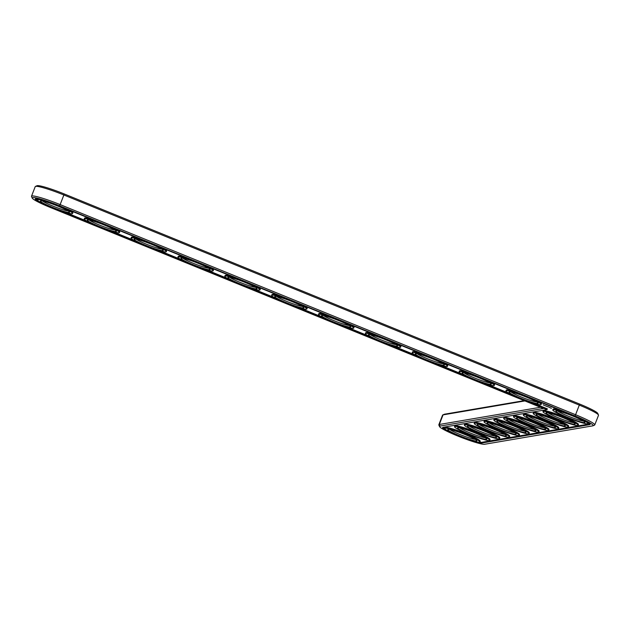 <?xml version="1.0" encoding="UTF-8"?>
<svg xmlns="http://www.w3.org/2000/svg" width="630" height="630" viewBox="0 0 630 630"><rect width="100%" height="100%" fill="white"/><g stroke="black" fill="none" stroke-linecap="round" stroke-linejoin="round"><path stroke-width="0.94" d="M524.192 400.641L444.623 414.186A24.428 2.465 -158.8 0 0 444.363 414.256L442.78 414.942A25.657 2.591 -158.8 0 0 442.559 415.138L438.834 424.754A25.657 2.591 -158.8 0 0 438.858 425.045L439.567 426.62A24.428 2.465 -158.8 0 0 460.672 437.181A24.428 2.465 -158.8 0 0 484.612 444.268L592.712 425.872A24.428 2.465 -158.8 0 0 592.972 425.801A24.428 2.465 -158.8 0 0 575.088 415.981L59.653 205.86A24.428 2.465 -158.8 0 0 32.232 198.103A24.428 2.465 -158.8 0 0 50.298 207.451L543.422 408.484L440.008 426.085A24.428 2.465 -158.8 0 0 439.567 426.62M592.972 425.801L594.555 425.108A25.657 2.591 -158.8 0 0 594.767 424.911L598.5 415.304A25.657 2.591 -158.8 0 0 598.469 415.005L597.768 413.43A24.428 2.465 -158.8 0 0 579.702 404.082L64.268 193.961A24.428 2.465 -158.8 0 0 37.028 185.732L35.445 186.425A25.657 2.591 -158.8 0 0 35.233 186.622L31.5 196.229A25.657 2.591 -158.8 0 0 31.531 196.529L32.232 198.103M524.916 400.932L443.055 414.863A25.657 2.591 -158.8 0 0 442.78 414.942M598.469 415.005A25.657 2.591 -158.8 0 0 579.49 405.184L64.063 195.064A25.657 2.591 -158.8 0 0 35.445 186.425M540.453 407.271L439.323 424.478A25.657 2.591 -158.8 0 0 438.834 424.754M594.767 424.911A25.657 2.591 -158.8 0 0 575.765 414.8L60.33 204.671A25.657 2.591 -158.8 0 0 31.5 196.229M583.396 420.99A14.364 1.449 21.2 0 1 570.323 416.989A14.364 1.449 21.2 0 1 557.975 411.138M556.164 410.973A15.6 1.575 21.2 0 1 571.457 415.493A15.6 1.575 21.2 0 1 584.931 422.242A15.6 1.575 21.2 0 1 569.835 418.249A15.6 1.575 21.2 0 1 555.999 411.02A15.6 1.575 21.2 0 1 556.164 410.973M547.053 409.594L443 427.305A21.144 2.134 -158.8 0 0 442.599 427.526A21.144 2.134 -158.8 0 0 459.892 436.519A21.144 2.134 -158.8 0 0 481.611 443.048L589.712 424.651A21.144 2.134 -158.8 0 0 590.121 424.423A21.144 2.134 -158.8 0 0 574.458 416.091L59.023 205.963A21.144 2.134 -158.8 0 0 35.264 199.009A21.144 2.134 -158.8 0 0 50.928 207.341L547.053 409.594L547.352 408.838L533.382 403.145M553.164 409.752A18.884 1.906 21.2 0 1 572.568 415.579A18.884 1.906 21.2 0 1 588.01 423.604A18.884 1.906 21.2 0 1 569.717 418.556A18.884 1.906 21.2 0 1 552.801 409.949A18.884 1.906 21.2 0 1 553.164 409.752M35.776 198.765A21.144 2.134 -158.8 0 0 37.375 199.994M64.811 212.121L86.956 221.146M111.668 231.226L133.812 240.25M158.524 250.323L180.668 259.355M205.38 269.427L227.525 278.452M252.236 288.532L274.389 297.557M299.1 307.629L321.245 316.662M345.957 326.734L368.101 335.759M392.813 345.839L414.957 354.863M439.669 364.935L461.814 373.968M486.525 384.04L508.67 393.065M443.11 427.29A21.144 2.134 -158.8 0 0 444.709 428.51M479.8 442.126A21.144 2.134 -158.8 0 0 481.911 442.284L589.908 423.903M552.801 409.949L553.101 409.185A18.884 1.906 21.2 0 1 553.463 408.988A18.884 1.906 21.2 0 1 560.873 410.547M588.302 422.675A18.884 1.906 21.2 0 1 588.31 422.848L588.01 423.604M548.139 406.783L548.596 406.917L548.139 406.783M551.281 408.295L550.203 407.752L551.305 408.248M549.691 407.586L549.021 407.263L549.699 407.555M547.801 406.83L547.249 406.594L547.84 406.783M546.147 406.153L547.163 406.46L546.171 406.09M545.178 405.759L546.005 405.98L545.178 405.752M543.95 405.263L544.785 405.484L543.958 405.255M543.123 404.806L543.572 404.988L543.123 404.806M505.945 390.844A18.884 1.906 21.2 0 1 506.307 390.647A18.884 1.906 21.2 0 1 525.711 396.475A18.884 1.906 21.2 0 1 541.154 404.507A18.884 1.906 21.2 0 1 522.861 399.452A18.884 1.906 21.2 0 1 505.945 390.844L506.244 390.088A18.884 1.906 21.2 0 1 506.599 389.883A18.884 1.906 21.2 0 1 514.009 391.45M538.721 401.523A18.884 1.906 21.2 0 1 541.453 403.743L541.154 404.507M542.973 411.618L543.273 410.862A18.884 1.906 21.2 0 1 543.635 410.658A18.884 1.906 21.2 0 1 563.039 416.485A18.884 1.906 21.2 0 1 578.482 424.518L578.183 425.281A18.884 1.906 21.2 0 1 559.889 420.234A18.884 1.906 21.2 0 1 542.973 411.618A18.884 1.906 21.2 0 1 543.336 411.422A18.884 1.906 21.2 0 1 562.74 417.249A18.884 1.906 21.2 0 1 578.183 425.281M459.089 371.747A18.884 1.906 21.2 0 1 459.451 371.543A18.884 1.906 21.2 0 1 478.855 377.37A18.884 1.906 21.2 0 1 494.298 385.402A18.884 1.906 21.2 0 1 476.004 380.355A18.884 1.906 21.2 0 1 459.089 371.747L459.38 370.983A18.884 1.906 21.2 0 1 459.742 370.786A18.884 1.906 21.2 0 1 467.153 372.346M491.865 382.418A18.884 1.906 21.2 0 1 494.597 384.639L494.298 385.402M533.145 413.296L533.445 412.532A18.884 1.906 21.2 0 1 533.807 412.335A18.884 1.906 21.2 0 1 553.211 418.162A18.884 1.906 21.2 0 1 568.654 426.187L568.362 426.951A18.884 1.906 21.2 0 1 550.061 421.903A18.884 1.906 21.2 0 1 533.145 413.296A18.884 1.906 21.2 0 1 533.508 413.091A18.884 1.906 21.2 0 1 552.912 418.918A18.884 1.906 21.2 0 1 568.362 426.951M412.233 352.642A18.884 1.906 21.2 0 1 412.595 352.446A18.884 1.906 21.2 0 1 431.999 358.273A18.884 1.906 21.2 0 1 447.442 366.298A18.884 1.906 21.2 0 1 429.148 361.25A18.884 1.906 21.2 0 1 412.233 352.642L412.524 351.879A18.884 1.906 21.2 0 1 412.886 351.682A18.884 1.906 21.2 0 1 420.297 353.241M445.008 363.321A18.884 1.906 21.2 0 1 447.733 365.542L447.442 366.298M365.376 333.538A18.884 1.906 21.2 0 1 365.739 333.341A18.884 1.906 21.2 0 1 385.143 339.168A18.884 1.906 21.2 0 1 400.585 347.201A18.884 1.906 21.2 0 1 382.292 342.145A18.884 1.906 21.2 0 1 365.376 333.538L365.668 332.782A18.884 1.906 21.2 0 1 366.03 332.577A18.884 1.906 21.2 0 1 373.44 334.144M398.152 344.216A18.884 1.906 21.2 0 1 400.877 346.437L400.585 347.201M318.512 314.441A18.884 1.906 21.2 0 1 318.875 314.236A18.884 1.906 21.2 0 1 338.279 320.064A18.884 1.906 21.2 0 1 353.729 328.096A18.884 1.906 21.2 0 1 335.428 323.048A18.884 1.906 21.2 0 1 318.512 314.441L318.811 313.677A18.884 1.906 21.2 0 1 319.174 313.472A18.884 1.906 21.2 0 1 326.584 315.039M351.296 325.111A18.884 1.906 21.2 0 1 354.021 327.332L353.729 328.096M523.317 414.965L523.617 414.201A18.884 1.906 21.2 0 1 523.979 414.005A18.884 1.906 21.2 0 1 543.383 419.832A18.884 1.906 21.2 0 1 558.826 427.865L558.534 428.62A18.884 1.906 21.2 0 1 540.233 423.573A18.884 1.906 21.2 0 1 523.317 414.965A18.884 1.906 21.2 0 1 523.68 414.768A18.884 1.906 21.2 0 1 543.084 420.596A18.884 1.906 21.2 0 1 558.534 428.62M513.497 416.643L513.789 415.879A18.884 1.906 21.2 0 1 514.151 415.674A18.884 1.906 21.2 0 1 533.555 421.502A18.884 1.906 21.2 0 1 548.998 429.534L548.706 430.298A18.884 1.906 21.2 0 1 530.413 425.25A18.884 1.906 21.2 0 1 513.497 416.643A18.884 1.906 21.2 0 1 513.86 416.438A18.884 1.906 21.2 0 1 533.263 422.265A18.884 1.906 21.2 0 1 548.706 430.298M503.669 418.312L503.961 417.548A18.884 1.906 21.2 0 1 504.323 417.351A18.884 1.906 21.2 0 1 523.727 423.179A18.884 1.906 21.2 0 1 539.17 431.203L538.878 431.967A18.884 1.906 21.2 0 1 520.585 426.919A18.884 1.906 21.2 0 1 503.669 418.312A18.884 1.906 21.2 0 1 504.031 418.107A18.884 1.906 21.2 0 1 523.435 423.935A18.884 1.906 21.2 0 1 538.878 431.967M271.656 295.336A18.884 1.906 21.2 0 1 272.018 295.131A18.884 1.906 21.2 0 1 291.422 300.967A18.884 1.906 21.2 0 1 306.865 308.991A18.884 1.906 21.2 0 1 288.572 303.943A18.884 1.906 21.2 0 1 271.656 295.336L271.955 294.572A18.884 1.906 21.2 0 1 272.317 294.375A18.884 1.906 21.2 0 1 279.728 295.935M304.44 306.015A18.884 1.906 21.2 0 1 307.164 308.235L306.865 308.991M224.8 276.231A18.884 1.906 21.2 0 1 225.162 276.034A18.884 1.906 21.2 0 1 244.566 281.862A18.884 1.906 21.2 0 1 260.009 289.894A18.884 1.906 21.2 0 1 241.715 284.839A18.884 1.906 21.2 0 1 224.8 276.231L225.099 275.475A18.884 1.906 21.2 0 1 225.461 275.271A18.884 1.906 21.2 0 1 232.872 276.838M257.583 286.91A18.884 1.906 21.2 0 1 260.308 289.131L260.009 289.894M177.944 257.135A18.884 1.906 21.2 0 1 178.306 256.93A18.884 1.906 21.2 0 1 197.71 262.757A18.884 1.906 21.2 0 1 213.153 270.79A18.884 1.906 21.2 0 1 194.859 265.742A18.884 1.906 21.2 0 1 177.944 257.135L178.243 256.371A18.884 1.906 21.2 0 1 178.597 256.166A18.884 1.906 21.2 0 1 186.007 257.733M210.719 267.805A18.884 1.906 21.2 0 1 213.452 270.026L213.153 270.79M131.087 238.03A18.884 1.906 21.2 0 1 131.45 237.825A18.884 1.906 21.2 0 1 150.853 243.652A18.884 1.906 21.2 0 1 166.296 251.685A18.884 1.906 21.2 0 1 148.003 246.637A18.884 1.906 21.2 0 1 131.087 238.03L131.379 237.266A18.884 1.906 21.2 0 1 131.741 237.069A18.884 1.906 21.2 0 1 139.151 238.628M163.863 248.7A18.884 1.906 21.2 0 1 166.596 250.921L166.296 251.685M84.231 218.925A18.884 1.906 21.2 0 1 84.593 218.728A18.884 1.906 21.2 0 1 103.997 224.556A18.884 1.906 21.2 0 1 119.44 232.58A18.884 1.906 21.2 0 1 101.146 227.532A18.884 1.906 21.2 0 1 84.231 218.925L84.522 218.169A18.884 1.906 21.2 0 1 84.885 217.964A18.884 1.906 21.2 0 1 92.295 219.523M117.007 229.603A18.884 1.906 21.2 0 1 119.731 231.824L119.44 232.58M70.15 210.499A18.884 1.906 21.2 0 1 72.875 212.72L72.584 213.483A18.884 1.906 21.2 0 1 54.29 208.435A18.884 1.906 21.2 0 1 37.375 199.828A18.884 1.906 21.2 0 1 37.737 199.623A18.884 1.906 21.2 0 1 57.141 205.451A18.884 1.906 21.2 0 1 72.584 213.483M37.375 199.828L37.666 199.064A18.884 1.906 21.2 0 1 37.784 198.938M493.841 419.982L494.133 419.226A18.884 1.906 21.2 0 1 494.495 419.021A18.884 1.906 21.2 0 1 513.899 424.848A18.884 1.906 21.2 0 1 529.342 432.881L529.05 433.645A18.884 1.906 21.2 0 1 510.757 428.589A18.884 1.906 21.2 0 1 493.841 419.982A18.884 1.906 21.2 0 1 494.203 419.785A18.884 1.906 21.2 0 1 513.608 425.612A18.884 1.906 21.2 0 1 529.05 433.645M484.013 421.659L484.305 420.895A18.884 1.906 21.2 0 1 484.667 420.69A18.884 1.906 21.2 0 1 504.071 426.518A18.884 1.906 21.2 0 1 519.522 434.55L519.222 435.314A18.884 1.906 21.2 0 1 500.929 430.266A18.884 1.906 21.2 0 1 484.013 421.659A18.884 1.906 21.2 0 1 484.376 421.454A18.884 1.906 21.2 0 1 503.779 427.282A18.884 1.906 21.2 0 1 519.222 435.314M474.185 423.328L474.484 422.565A18.884 1.906 21.2 0 1 474.839 422.368A18.884 1.906 21.2 0 1 494.243 428.195A18.884 1.906 21.2 0 1 509.694 436.228L509.394 436.984A18.884 1.906 21.2 0 1 491.101 431.936A18.884 1.906 21.2 0 1 474.185 423.328A18.884 1.906 21.2 0 1 474.548 423.124A18.884 1.906 21.2 0 1 493.952 428.959A18.884 1.906 21.2 0 1 509.394 436.984M464.357 424.998L464.656 424.242A18.884 1.906 21.2 0 1 465.019 424.037A18.884 1.906 21.2 0 1 484.423 429.865A18.884 1.906 21.2 0 1 499.866 437.897L499.566 438.661A18.884 1.906 21.2 0 1 481.273 433.605A18.884 1.906 21.2 0 1 464.357 424.998A18.884 1.906 21.2 0 1 464.719 424.801A18.884 1.906 21.2 0 1 484.123 430.629A18.884 1.906 21.2 0 1 499.566 438.661M454.529 426.675L454.828 425.911A18.884 1.906 21.2 0 1 455.191 425.707A18.884 1.906 21.2 0 1 474.595 431.542A18.884 1.906 21.2 0 1 490.038 439.567L489.738 440.331A18.884 1.906 21.2 0 1 471.445 435.283A18.884 1.906 21.2 0 1 454.529 426.675A18.884 1.906 21.2 0 1 454.891 426.471A18.884 1.906 21.2 0 1 474.295 432.298A18.884 1.906 21.2 0 1 489.738 440.331M444.701 428.345L445.001 427.581A18.884 1.906 21.2 0 1 445.363 427.384A18.884 1.906 21.2 0 1 464.767 433.212A18.884 1.906 21.2 0 1 480.21 441.244L479.91 442A18.884 1.906 21.2 0 1 461.617 436.952A18.884 1.906 21.2 0 1 444.701 428.345A18.884 1.906 21.2 0 1 445.063 428.14A18.884 1.906 21.2 0 1 464.467 433.976A18.884 1.906 21.2 0 1 479.91 442M509.308 391.868A15.6 1.575 21.2 0 1 524.601 396.396A15.6 1.575 21.2 0 1 538.075 403.137A15.6 1.575 21.2 0 1 522.979 399.144A15.6 1.575 21.2 0 1 509.142 391.915A15.6 1.575 21.2 0 1 509.308 391.868M536.539 401.893A14.364 1.449 21.2 0 1 523.467 397.884A14.364 1.449 21.2 0 1 511.119 392.033M546.336 412.642A15.6 1.575 21.2 0 1 561.629 417.17A15.6 1.575 21.2 0 1 575.103 423.911A15.6 1.575 21.2 0 1 560.007 419.919A15.6 1.575 21.2 0 1 546.171 412.689A15.6 1.575 21.2 0 1 546.336 412.642M573.568 422.667A14.364 1.449 21.2 0 1 560.495 418.659A14.364 1.449 21.2 0 1 548.147 412.808M462.452 372.763A15.6 1.575 21.2 0 1 477.745 377.291A15.6 1.575 21.2 0 1 491.219 384.04A15.6 1.575 21.2 0 1 476.123 380.048A15.6 1.575 21.2 0 1 462.286 372.81A15.6 1.575 21.2 0 1 462.452 372.763M489.675 382.788A14.364 1.449 21.2 0 1 476.611 378.787A14.364 1.449 21.2 0 1 464.263 372.928M536.508 414.32A15.6 1.575 21.2 0 1 551.801 418.84A15.6 1.575 21.2 0 1 565.283 425.589A15.6 1.575 21.2 0 1 550.187 421.596A15.6 1.575 21.2 0 1 536.343 414.359A15.6 1.575 21.2 0 1 536.508 414.32M563.74 424.337A14.364 1.449 21.2 0 1 550.675 420.336A14.364 1.449 21.2 0 1 538.319 414.477M415.587 353.666A15.6 1.575 21.2 0 1 430.881 358.186A15.6 1.575 21.2 0 1 444.363 364.935A15.6 1.575 21.2 0 1 429.266 360.943A15.6 1.575 21.2 0 1 415.422 353.714A15.6 1.575 21.2 0 1 415.587 353.666M442.819 363.683A14.364 1.449 21.2 0 1 429.755 359.683A14.364 1.449 21.2 0 1 417.406 353.824M368.731 334.561A15.6 1.575 21.2 0 1 384.024 339.09A15.6 1.575 21.2 0 1 397.506 345.831A15.6 1.575 21.2 0 1 382.41 341.838A15.6 1.575 21.2 0 1 368.566 334.609A15.6 1.575 21.2 0 1 368.731 334.561M395.963 344.586A14.364 1.449 21.2 0 1 382.898 340.578A14.364 1.449 21.2 0 1 370.55 334.727M321.875 315.457A15.6 1.575 21.2 0 1 337.168 319.985A15.6 1.575 21.2 0 1 350.65 326.726A15.6 1.575 21.2 0 1 335.554 322.733A15.6 1.575 21.2 0 1 321.709 315.504A15.6 1.575 21.2 0 1 321.875 315.457M349.107 325.482A14.364 1.449 21.2 0 1 336.042 321.481A14.364 1.449 21.2 0 1 323.686 315.622M526.68 415.989A15.6 1.575 21.2 0 1 541.973 420.509A15.6 1.575 21.2 0 1 555.455 427.258A15.6 1.575 21.2 0 1 540.359 423.265A15.6 1.575 21.2 0 1 526.515 416.036A15.6 1.575 21.2 0 1 526.68 415.989M553.912 426.014A14.364 1.449 21.2 0 1 540.847 422.005A14.364 1.449 21.2 0 1 528.491 416.154M516.852 417.659A15.6 1.575 21.2 0 1 532.145 422.187A15.6 1.575 21.2 0 1 545.627 428.928A15.6 1.575 21.2 0 1 530.531 424.935A15.6 1.575 21.2 0 1 516.687 417.706A15.6 1.575 21.2 0 1 516.852 417.659M544.084 427.683A14.364 1.449 21.2 0 1 531.019 423.683A14.364 1.449 21.2 0 1 518.671 417.824M507.024 419.336A15.6 1.575 21.2 0 1 522.317 423.856A15.6 1.575 21.2 0 1 535.799 430.605A15.6 1.575 21.2 0 1 520.703 426.612A15.6 1.575 21.2 0 1 506.859 419.375A15.6 1.575 21.2 0 1 507.024 419.336M534.256 429.353A14.364 1.449 21.2 0 1 521.191 425.352A14.364 1.449 21.2 0 1 508.843 419.493M275.019 296.36A15.6 1.575 21.2 0 1 290.312 300.88A15.6 1.575 21.2 0 1 303.786 307.629A15.6 1.575 21.2 0 1 288.697 303.636A15.6 1.575 21.2 0 1 274.853 296.407A15.6 1.575 21.2 0 1 275.019 296.36M302.25 306.377A14.364 1.449 21.2 0 1 289.178 302.376A14.364 1.449 21.2 0 1 276.83 296.517M228.162 277.255A15.6 1.575 21.2 0 1 243.456 281.775A15.6 1.575 21.2 0 1 256.93 288.524A15.6 1.575 21.2 0 1 241.833 284.532A15.6 1.575 21.2 0 1 227.997 277.302A15.6 1.575 21.2 0 1 228.162 277.255M255.394 287.28A14.364 1.449 21.2 0 1 242.322 283.272A14.364 1.449 21.2 0 1 229.974 277.42M181.306 258.15A15.6 1.575 21.2 0 1 196.599 262.678A15.6 1.575 21.2 0 1 210.073 269.419A15.6 1.575 21.2 0 1 194.977 265.427A15.6 1.575 21.2 0 1 181.141 258.198A15.6 1.575 21.2 0 1 181.306 258.15M208.538 268.175A14.364 1.449 21.2 0 1 195.465 264.175A14.364 1.449 21.2 0 1 183.117 258.316M134.45 239.053A15.6 1.575 21.2 0 1 149.743 243.574A15.6 1.575 21.2 0 1 163.217 250.323A15.6 1.575 21.2 0 1 148.121 246.33A15.6 1.575 21.2 0 1 134.285 239.093A15.6 1.575 21.2 0 1 134.45 239.053M161.674 249.07A14.364 1.449 21.2 0 1 148.609 245.07A14.364 1.449 21.2 0 1 136.261 239.211M87.586 219.949A15.6 1.575 21.2 0 1 102.879 224.469A15.6 1.575 21.2 0 1 116.361 231.218A15.6 1.575 21.2 0 1 101.265 227.225A15.6 1.575 21.2 0 1 87.42 219.996A15.6 1.575 21.2 0 1 87.586 219.949M114.818 229.974A14.364 1.449 21.2 0 1 101.753 225.965A14.364 1.449 21.2 0 1 89.405 220.114M40.729 200.844A15.6 1.575 21.2 0 1 56.023 205.372A15.6 1.575 21.2 0 1 69.505 212.113A15.6 1.575 21.2 0 1 54.408 208.12A15.6 1.575 21.2 0 1 40.564 200.891A15.6 1.575 21.2 0 1 40.729 200.844M67.961 210.869A14.364 1.449 21.2 0 1 54.897 206.868A14.364 1.449 21.2 0 1 42.549 201.009M497.204 421.005A15.6 1.575 21.2 0 1 512.489 425.526A15.6 1.575 21.2 0 1 525.971 432.274A15.6 1.575 21.2 0 1 510.875 428.282A15.6 1.575 21.2 0 1 497.038 421.053A15.6 1.575 21.2 0 1 497.204 421.005M524.428 431.03A14.364 1.449 21.2 0 1 511.363 427.022A14.364 1.449 21.2 0 1 499.015 421.171M487.376 422.675A15.6 1.575 21.2 0 1 502.669 427.203A15.6 1.575 21.2 0 1 516.143 433.944A15.6 1.575 21.2 0 1 501.047 429.951A15.6 1.575 21.2 0 1 487.21 422.722A15.6 1.575 21.2 0 1 487.376 422.675M514.608 432.7A14.364 1.449 21.2 0 1 501.535 428.699A14.364 1.449 21.2 0 1 489.187 422.84M477.548 424.352A15.6 1.575 21.2 0 1 492.841 428.873A15.6 1.575 21.2 0 1 506.315 435.621A15.6 1.575 21.2 0 1 491.219 431.629A15.6 1.575 21.2 0 1 477.383 424.399A15.6 1.575 21.2 0 1 477.548 424.352M504.78 434.369A14.364 1.449 21.2 0 1 491.707 430.369A14.364 1.449 21.2 0 1 479.359 424.51M467.72 426.022A15.6 1.575 21.2 0 1 483.013 430.542A15.6 1.575 21.2 0 1 496.487 437.291A15.6 1.575 21.2 0 1 481.391 433.298A15.6 1.575 21.2 0 1 467.555 426.069A15.6 1.575 21.2 0 1 467.72 426.022M494.952 436.047A14.364 1.449 21.2 0 1 481.879 432.038A14.364 1.449 21.2 0 1 469.531 426.187M457.892 427.691A15.6 1.575 21.2 0 1 473.185 432.219A15.6 1.575 21.2 0 1 486.659 438.96A15.6 1.575 21.2 0 1 471.563 434.968A15.6 1.575 21.2 0 1 457.726 427.738A15.6 1.575 21.2 0 1 457.892 427.691M485.124 437.716A14.364 1.449 21.2 0 1 472.051 433.716A14.364 1.449 21.2 0 1 459.703 427.857M448.064 429.369A15.6 1.575 21.2 0 1 463.357 433.889A15.6 1.575 21.2 0 1 476.831 440.638A15.6 1.575 21.2 0 1 461.743 436.645A15.6 1.575 21.2 0 1 447.898 429.416A15.6 1.575 21.2 0 1 448.064 429.369M475.296 439.386A14.364 1.449 21.2 0 1 462.231 435.385A14.364 1.449 21.2 0 1 449.875 429.526M551.4 408.319L550.675 407.964L551.392 408.272M440.008 426.085L439.323 424.478L443.055 414.863L444.623 414.186M59.653 205.86L64.268 193.961M575.088 415.981L579.702 404.082M589.712 424.651L589.971 423.982M481.611 443.048L481.911 442.284"/></g></svg>
